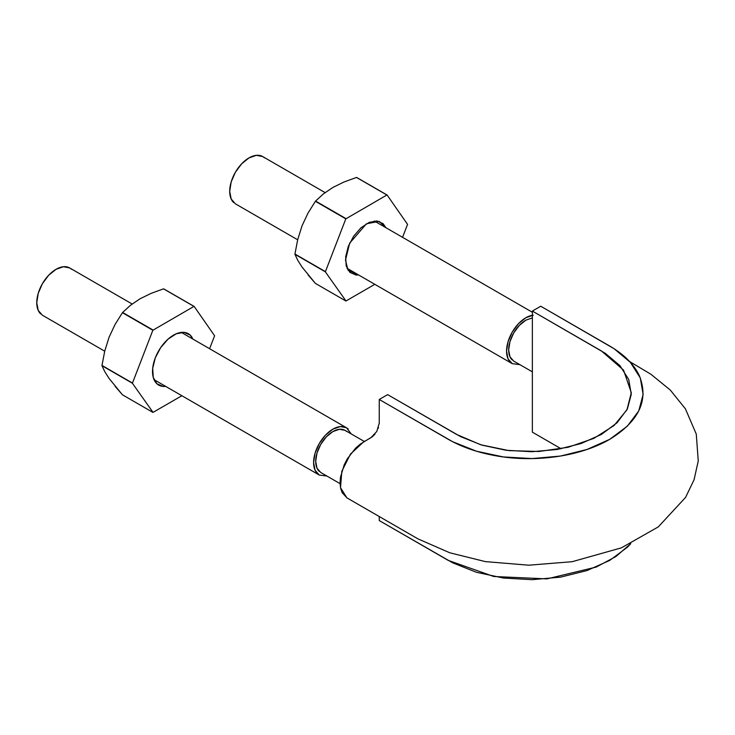 <?xml version="1.0" encoding="UTF-8"?>
<svg xmlns="http://www.w3.org/2000/svg" width="735" height="735" viewBox="0 0 735 735"><rect width="100%" height="100%" fill="white"/><g stroke="black" fill="none" stroke-linecap="round" stroke-linejoin="round"><path stroke-width="1.1" d="M629.665 361.583L650.907 374.253L670.283 390.046L685.397 408.789L696.275 434.1L698.25 460.955L694.061 479.78L685.562 497.42L658.312 526.876L621.452 547.823L572.17 561.696L528.759 565.197L485.366 561.613L449.737 552.766L418.004 538.893L346.911 497.871L340.498 487.672L341.839 471.245L350.476 454.092L363.522 441.974L370.863 437.738L376.789 431.473L379.251 423.204L379.251 399.472L448.249 439.31C462.738 447.569 479.799 453.256 499.442 456.371C538.02 462.545 581.679 455.792 609.747 439.31C639.22 421.118 649.069 399.886 639.303 375.622C633.91 364.284 624.061 354.426 609.747 346.066L540.749 306.229L532.361 311.07L601.359 350.917L623.537 370.091L631.31 392.692L626.927 409.845L614.065 425.51L593.917 438.354L568.155 447.266L539.031 451.474L509.033 450.628L480.782 444.785L456.646 434.468L387.639 394.621L379.251 399.472L452.76 441.772L476.473 451.216L503.466 456.95L532.112 458.576L560.557 456.049L586.989 449.471L609.747 439.31L627.359 426.162L638.752 410.902L643.134 394.484L640.304 377.946L630.373 362.355L614.01 348.666L540.749 306.229L532.361 311.07L532.361 432.162L561.136 448.782L532.361 432.162L532.361 311.07L605.171 353.241L619.835 365.515L628.737 379.481L631.273 394.291L627.35 409.009L617.134 422.689L601.359 434.468L580.962 443.572L557.277 449.471L531.782 451.731L506.121 450.27L481.93 445.134L460.67 436.663L387.639 394.621L379.251 399.472L379.242 423.626M378.507 427.623L378.268 428.321M375.006 434.082L372.443 436.654L360.288 444.105L355.575 448.185L347.352 458.759L344.21 464.814L340.47 477.263L340.029 483.07L340.627 488.297L342.188 492.698L347.012 497.926M379.251 516.54L379.251 520.564L452.76 562.863L476.473 572.308L503.466 578.041L532.112 579.676L560.557 577.14L586.989 570.562L609.747 560.401L627.359 547.253L630.768 543.67L615.866 556.57L596.159 567.089L546.904 578.886L493.736 576.488L448.249 560.401L379.251 520.564L379.251 516.54M532.434 317.869L525.856 320.157A24.319 14.038 120 0 0 508.657 349.943A24.319 14.038 120 0 0 512.176 359.948M346.58 431.491A24.319 14.038 120 0 0 332.9 431.555A24.319 14.038 120 0 0 315.701 461.35A24.319 14.038 120 0 0 319.21 471.346M71.396 269.221A27.287 15.757 120 0 0 49.879 274.026A27.287 15.757 120 0 0 36.75 302.719A27.287 15.757 120 0 0 40.691 313.937M317.548 473.781A27.287 15.757 -60 0 1 313.606 462.563A27.287 15.757 -60 0 1 326.735 433.87A27.287 15.757 -60 0 1 348.252 429.056M326.928 476.05L319.256 475.049L315.067 470.235L313.606 462.563L315.067 453.183L319.256 443.545L325.513 435.092L332.9 429.139L340.287 426.566L346.543 427.788L351.247 433.926M364.349 441.496L345.055 430.352L339.478 429.268L332.9 431.555L326.312 436.875L320.736 444.399L317.005 452.99L315.701 461.35L317.005 468.195L320.736 472.486L340.048 483.63M104.71 351.183L42.4 315.214L38.22 310.4L36.75 302.719L38.22 293.348L42.4 283.701L48.666 275.257L56.044 269.295L63.431 266.731L69.687 267.944L132.135 303.996M264.361 157.814A27.287 15.757 120 0 0 242.835 162.628A27.287 15.757 120 0 0 229.706 191.321A27.287 15.757 120 0 0 233.647 202.538M510.503 362.373A27.287 15.757 -60 0 1 506.562 351.155A27.287 15.757 -60 0 1 531.662 315.416M519.884 364.652L512.212 363.65L508.032 358.836L506.562 351.155L508.032 341.784L512.212 332.137L518.469 323.694L525.856 317.731L533.242 315.168M525.856 320.157L519.278 325.467L513.692 332.992L509.971 341.591L508.657 349.943L509.971 356.787L513.692 361.078L532.361 371.855M297.666 239.785L235.356 203.806L231.176 198.992L229.706 191.321L231.176 181.94L235.356 172.302L241.622 163.85L249 157.896L256.386 155.324L262.652 156.546L325.09 192.598M294.937 254.292A58.139 33.562 -60 0 1 294.937 254.034L297.693 239.693L302.021 225.856L308.057 212.985L315.398 201.307A58.139 33.562 -60 0 1 315.591 201.068L323.409 193.893L332.9 187.443L344.09 181.958L356.503 177.447A58.139 33.562 -60 0 1 356.695 177.466L387.106 195.023L407.567 224.377L387.106 195.023L356.503 177.447L386.913 195.005L345.808 218.865L386.913 195.005L356.503 177.447L344.09 181.958L332.9 187.443L323.409 193.893L315.591 201.068L345.992 218.626L315.398 201.307L345.808 218.865L325.348 271.849L345.808 218.865L315.398 201.307L308.057 212.985L302.021 225.856L297.693 239.693L294.937 254.034L325.348 271.592L294.937 254.292L325.348 271.849L345.992 300.973L325.348 271.849L294.937 254.292L297.693 260.153L294.937 254.292M302.204 267.283L301.809 266.731M297.905 260.53L302.021 267.025L315.398 283.398L345.808 300.955L315.398 283.398L308.029 274.862M407.567 224.377L402.55 237.313L407.567 224.377M374.822 284.326L345.992 300.973L374.822 284.326M385.921 227.712L383.091 223.633L376.945 220.959L369.19 222.393L361.032 227.731L353.691 236.146L348.289 246.363L345.661 256.827L346.194 265.951L349.814 272.336L355.97 275.019L358.634 274.982L347.995 270.14L345.487 260.098L349.676 243.147L366.453 223.771L379.168 221.382L385.912 227.712M101.981 365.69A58.139 33.562 -60 0 1 101.981 365.442L104.737 351.1L109.065 337.255L115.101 324.392L122.442 312.706A58.139 33.562 -60 0 1 122.626 312.476L130.453 305.301L139.944 298.842L151.134 293.357L163.547 288.846A58.139 33.562 -60 0 1 163.74 288.864L194.15 306.421L214.611 335.785L194.15 306.421L163.547 288.846L193.957 306.403L152.852 330.263L193.957 306.403L163.547 288.846L151.134 293.357L139.944 298.842L130.453 305.301L122.626 312.476L153.036 330.033L122.442 312.706L152.852 330.263L132.392 383.247L152.852 330.263L122.442 312.706L115.101 324.392L109.065 337.255L104.737 351.1L101.981 365.442L132.392 382.999L101.981 365.69L132.392 383.247L153.036 412.372L132.392 383.247L101.981 365.69L104.737 371.561L101.981 365.69M109.239 378.69L108.853 378.13M104.949 371.938L109.065 378.424L122.442 394.796L152.852 412.353L122.442 394.796L115.073 386.27M214.611 335.785L209.585 348.712L214.611 335.785M181.867 395.733L153.036 412.372L181.867 395.733M192.956 339.12L190.135 335.041L183.989 332.358L176.235 333.8L168.067 339.129L160.726 347.545L155.333 357.77L152.705 368.235L153.238 377.358L156.858 383.743L163.014 386.417L165.669 386.38A29.657 17.125 -60 0 1 152.54 370.578A29.657 17.125 -60 0 1 173.497 335.169A29.657 17.125 -60 0 1 192.147 337.549M154.038 379.664L319.256 475.049M346.543 427.788L181.325 332.395M346.993 268.257L512.212 363.65M532.361 312.256L374.28 220.996"/></g></svg>
